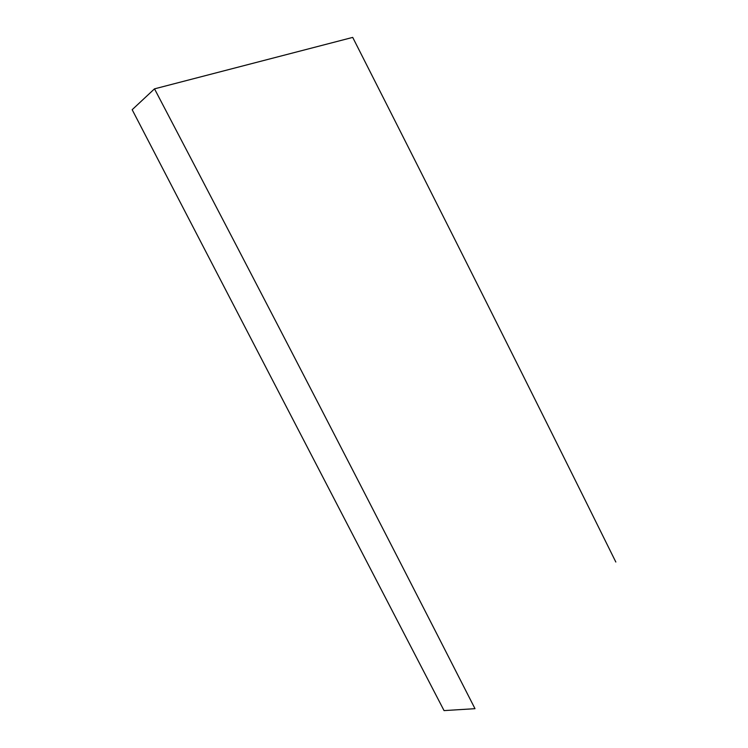 <?xml version="1.0" encoding="UTF-8"?>
<svg xmlns="http://www.w3.org/2000/svg" width="748" height="748" viewBox="0 0 748 748"><rect width="100%" height="100%" fill="white"/><g stroke="black" fill="none" stroke-linecap="round" stroke-linejoin="round"><path stroke-width="1.12" d="M444.05 710.6L132.172 109.704L154.509 88.853C267.242 303.931 374.075 510.538 474.999 708.683L444.05 710.6M615.828 562.019C532.277 393.214 444.564 218.341 352.71 37.4L154.509 88.853"/></g></svg>
